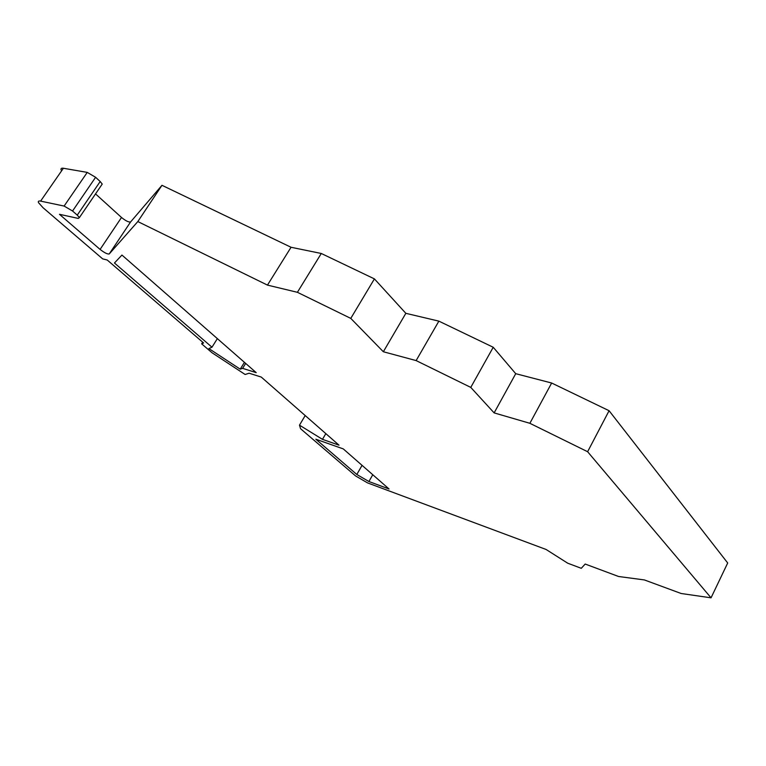 <?xml version="1.0" encoding="UTF-8"?>
<svg xmlns="http://www.w3.org/2000/svg" width="766" height="766" viewBox="0 0 766 766"><rect width="100%" height="100%" fill="white"/><g stroke="black" fill="none" stroke-linecap="round" stroke-linejoin="round"><path stroke-width="1.15" d="M130.593 221.949C128.755 222.37 125.72 220.886 121.507 217.477L100.087 249.419C104.396 252.761 107.441 254.283 109.212 253.977L130.593 221.949L161.971 185.305L137.823 221.566L109.212 253.977M101.543 185.085L102.232 184.06L100.183 181.523L77.261 215.131L79.405 217.582L78.237 218.415L59.451 214.298L100.087 249.419M77.261 215.131L72.55 211.004L95.606 177.291L100.183 181.523M95.539 193.903L121.507 217.477M40.598 201.113L63.387 168.261L87.247 172.388L64.114 206.064L40.598 201.113C38.616 200.74 37.917 201.257 38.52 202.664L43.04 207.72L102.634 258.86L107.24 260.028L203.584 342.938L201.659 343.848L212.058 352.772L245.13 374.488L249.132 373.214L261.254 377.064L339.012 445.17L322.467 439.349L299.487 425.159L300.55 428.701L355.596 475.945L367.584 482.915L546.072 549.461L567.73 563.211L581.279 568.305L585.186 564.044L618.564 576.492L644.398 579.939L681.165 593.506L711.049 597.825L727.7 562.981L609.085 410.72L551.654 383.019L515.729 373.684L493.227 347.266L438.87 321.136L405.846 313.323L374.411 278.891L321.289 253.479L291.051 247.274L161.971 185.305M63.387 168.261C61.376 167.955 60.629 168.549 61.146 170.042M95.606 177.291L87.247 172.388M64.114 206.064L72.55 211.004M711.049 597.825L587.618 451.72L529.871 423.301L494.137 412.893L470.774 387.395L416.13 360.585L383.345 351.747L350.78 318.388L297.4 292.306L267.458 285.105L137.823 221.566M343.283 448.905L389.051 488.995L368.906 481.517L356.812 474.48L315.841 439.215L343.283 448.905M256.198 372.64L242.611 368.35L240.218 369.164L208.888 348.578L211.981 347.209L114.45 263.006L121.947 255.059L256.198 372.64M202.703 342.182L201.659 343.848M322.467 439.349L325.837 433.633M299.487 425.159L305.203 415.555M211.981 347.209L217.362 338.629M240.218 369.164L244.431 362.337M242.611 368.35L245.666 363.41M291.051 247.274L267.458 285.105M321.289 253.479L297.4 292.306M374.411 278.891L350.78 318.388M405.846 313.323L383.345 351.747M438.87 321.136L416.13 360.585M493.227 347.266L470.774 387.395M515.729 373.684L494.137 412.893M551.654 383.019L529.871 423.301M609.085 410.72L587.618 451.72M356.812 474.48L362.059 465.355M368.906 481.517L372.774 474.738M79.405 217.582L102.232 184.06"/></g></svg>
